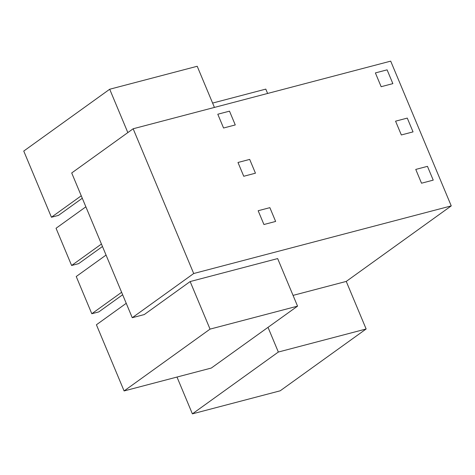 <?xml version="1.0" encoding="UTF-8"?>
<svg xmlns="http://www.w3.org/2000/svg" width="475" height="475" viewBox="0 0 475 475"><rect width="100%" height="100%" fill="white"/><g stroke="black" fill="none" stroke-linecap="round" stroke-linejoin="round"><path stroke-width="0.71" d="M176.991 377.049L192.387 413.862L278.338 352.04L366.136 328.985L280.191 390.806L192.387 413.862M268.025 327.382L278.338 352.04M297.552 306.143L211.31 368.042L124.094 390.943L210.045 329.122L297.552 306.143L277.655 258.578L190.148 281.556L210.045 329.122M126.231 303.317L96.413 324.769L124.094 390.943M82.282 198.253L58.455 215.395L51.431 217.235L81.255 195.789M127.834 132.59L109.701 89.241L23.75 151.062L51.431 217.235M85.868 206.815L56.044 228.267L71.612 265.489L101.436 244.037M102.469 246.501L78.636 263.643L71.612 265.489M106.05 255.069L76.226 276.515L91.8 313.738L121.618 292.291M132.258 317.716L193.705 273.517L133.154 128.767L71.707 172.965L132.258 317.716L144.257 314.569L190.148 281.556M133.154 128.767L390.699 61.138L451.25 205.895L346.245 281.42L366.136 328.985M193.705 273.517L451.25 205.895M212.604 103.075L265.798 89.11L267.615 93.462M109.701 89.241L197.208 66.268L214.427 107.427M293.051 295.391L346.245 281.42M122.651 294.755L98.824 311.897L91.8 313.738M392.861 83.63L387.095 69.849L375.387 72.918L381.152 86.705L392.861 83.63M223.559 128.012L235.268 124.943L229.502 111.156L217.793 114.226L223.559 128.012M413.042 131.884L407.277 118.097L395.568 121.173L401.339 134.959L413.042 131.884M243.746 176.267L255.455 173.191L249.684 159.404L237.981 162.48L243.746 176.267M433.23 180.132L427.458 166.351L415.756 169.421L421.521 183.208L433.23 180.132M263.928 224.515L275.637 221.445L269.871 207.658L258.163 210.728L263.928 224.515"/></g></svg>

